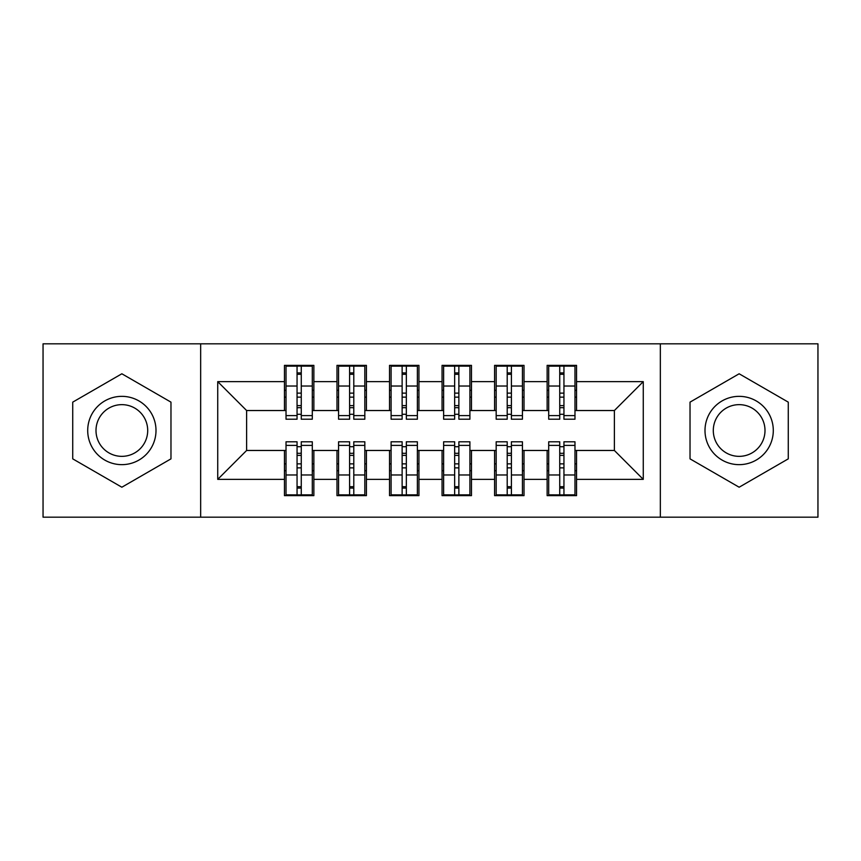 <?xml version="1.0" encoding="UTF-8"?>
<svg xmlns="http://www.w3.org/2000/svg" width="861" height="861" viewBox="0 0 861 861"><rect width="100%" height="100%" fill="white"/><g stroke="black" fill="none" stroke-linecap="round" stroke-linejoin="round"><path stroke-width="1.29" d="M660.344 517.181L817.95 517.181L817.95 343.819L660.344 343.819L660.344 517.181L200.656 517.181L200.656 343.819L43.05 343.819L43.05 517.181L200.656 517.181M559.736 397.136L563.944 397.136L559.736 397.136M563.944 463.864L559.736 463.864L563.944 463.864M507.204 397.136L511.402 397.136L507.204 397.136M511.402 463.864L507.204 463.864L511.402 463.864M454.662 397.136L458.87 397.136L454.662 397.136M458.87 463.864L454.662 463.864L458.87 463.864M402.13 397.136L406.338 397.136L402.13 397.136M406.338 463.864L402.13 463.864L406.338 463.864M349.598 397.136L353.796 397.136L349.598 397.136M353.796 463.864L349.598 463.864L353.796 463.864M660.344 343.819L200.656 343.819M286.024 410.536L246.623 410.536L217.736 381.638L217.736 479.362L284.453 479.362L284.453 495.645L313.867 495.645L313.867 479.362L336.985 479.362L336.985 495.645L366.409 495.645L366.409 479.362L389.527 479.362L389.527 495.645L418.941 495.645L418.941 479.362L442.059 479.362L442.059 495.645L471.473 495.645L471.473 479.362L494.591 479.362L494.591 495.645L524.015 495.645L524.015 479.362L547.133 479.362L547.133 495.645L576.547 495.645L576.547 450.464L614.377 450.464L614.377 410.536L574.976 410.536M217.736 381.638L284.453 381.638L284.453 410.536M614.377 410.536L643.264 381.638L576.547 381.638L576.547 365.355L547.133 365.355L547.133 381.638L524.015 381.638L524.015 365.355L494.591 365.355L494.591 381.638L471.473 381.638L471.473 365.355L442.059 365.355L442.059 381.638L418.941 381.638L418.941 365.355L389.527 365.355L389.527 381.638L366.409 381.638L366.409 365.355L336.985 365.355L336.985 381.638L313.867 381.638L313.867 365.355L284.453 365.355L284.453 381.638M643.264 381.638L643.264 479.362L576.547 479.362M524.015 479.362L524.015 450.464L548.705 450.464M547.133 479.362L547.133 450.464M576.547 381.638L576.547 410.536M471.473 479.362L471.473 450.464L496.173 450.464M494.591 479.362L494.591 450.464M547.133 381.638L547.133 410.536L522.433 410.536M524.015 381.638L524.015 410.536M418.941 479.362L418.941 450.464L443.63 450.464M442.059 479.362L442.059 450.464M494.591 381.638L494.591 410.536L469.902 410.536M471.473 381.638L471.473 410.536M366.409 479.362L366.409 450.464L391.098 450.464M389.527 479.362L389.527 450.464M442.059 381.638L442.059 410.536L417.37 410.536M418.941 381.638L418.941 410.536M313.867 479.362L313.867 450.464L338.567 450.464M336.985 479.362L336.985 450.464M389.527 381.638L389.527 410.536L364.827 410.536M366.409 381.638L366.409 410.536M297.056 397.136L301.264 397.136L297.056 397.136M301.264 463.864L297.056 463.864L301.264 463.864M217.736 479.362L246.623 450.464L286.024 450.464M284.453 479.362L284.453 450.464M336.985 381.638L336.985 410.536L312.295 410.536M313.867 381.638L313.867 410.536M170.973 402.141L121.853 373.782L72.733 402.141L72.733 458.859L121.853 487.218L170.973 458.859L170.973 402.141L170.973 458.859L121.853 487.218L72.733 458.859L72.733 402.141L121.853 373.782L170.973 402.141M690.027 402.141L690.027 458.859L739.147 487.218L788.267 458.859L788.267 402.141L739.147 373.782L690.027 402.141L739.147 373.782L788.267 402.141L788.267 458.859L739.147 487.218L690.027 458.859L690.027 402.141M246.623 410.536L246.623 450.464M548.705 410.536L547.133 410.536M496.173 410.536L494.591 410.536M443.63 410.536L442.059 410.536M391.098 410.536L389.527 410.536M338.567 410.536L336.985 410.536M312.295 450.464L313.867 450.464M364.827 450.464L366.409 450.464M417.37 450.464L418.941 450.464M469.902 450.464L471.473 450.464M522.433 450.464L524.015 450.464M574.976 450.464L576.547 450.464M643.264 479.362L614.377 450.464M286.024 365.882L312.295 365.882L286.024 365.882L286.024 419.21L297.056 419.21L297.056 366.086L312.295 366.151L312.295 419.21L301.264 419.21L301.264 366.151M297.056 372.91L301.264 372.91M297.056 414.787A2.099 0.549 180 0 1 299.165 414.249A2.099 0.549 180 0 1 301.264 414.787M301.264 408.189A2.099 0.549 0 0 0 299.165 407.651A2.099 0.549 0 0 0 297.056 408.189M297.056 405.606L301.264 405.606M313.867 390.313L312.295 390.313M313.867 397.136L312.295 397.136M286.024 390.313L284.453 390.313M286.024 397.136L284.453 397.136M312.295 495.118L286.024 495.118L312.295 495.118L312.295 441.79L301.264 441.79L301.264 494.914L286.024 494.849L286.024 441.79L297.056 441.79L297.056 494.849M301.264 488.09L297.056 488.09M301.264 446.213A2.099 0.549 0 0 1 299.165 446.751A2.099 0.549 0 0 1 297.056 446.213M297.056 452.811A2.099 0.549 180 0 0 299.165 453.349A2.099 0.549 180 0 0 301.264 452.811M301.264 455.394L297.056 455.394M284.453 470.687L286.024 470.687M284.453 463.864L286.024 463.864M312.295 470.687L313.867 470.687M312.295 463.864L313.867 463.864M338.567 365.882L364.827 365.882L338.567 365.882L338.567 419.21L349.598 419.21L349.598 366.086L364.827 366.151L364.827 419.21L353.796 419.21L353.796 366.151M349.598 372.91L353.796 372.91M349.598 414.787A2.099 0.549 180 0 1 351.697 414.249A2.099 0.549 180 0 1 353.796 414.787M353.796 408.189A2.099 0.549 0 0 0 351.697 407.651A2.099 0.549 0 0 0 349.598 408.189M349.598 405.606L353.796 405.606M366.409 390.313L364.827 390.313M366.409 397.136L364.827 397.136M338.567 390.313L336.985 390.313M338.567 397.136L336.985 397.136M391.098 365.882L417.37 365.882L391.098 365.882L391.098 419.21L402.13 419.21L402.13 366.086L417.37 366.151L417.37 419.21L406.338 419.21L406.338 366.151M402.13 372.91L406.338 372.91M402.13 414.787A2.099 0.549 180 0 1 404.229 414.249A2.099 0.549 180 0 1 406.338 414.787M406.338 408.189A2.099 0.549 0 0 0 404.229 407.651A2.099 0.549 0 0 0 402.13 408.189M402.13 405.606L406.338 405.606M418.941 390.313L417.37 390.313M418.941 397.136L417.37 397.136M391.098 390.313L389.527 390.313M391.098 397.136L389.527 397.136M443.63 365.882L469.902 365.882L443.63 365.882L443.63 419.21L454.662 419.21L454.662 366.086L469.902 366.151L469.902 419.21L458.87 419.21L458.87 366.151M454.662 372.91L458.87 372.91M454.662 414.787A2.099 0.549 180 0 1 456.771 414.249A2.099 0.549 180 0 1 458.87 414.787M458.87 408.189A2.099 0.549 0 0 0 456.771 407.651A2.099 0.549 0 0 0 454.662 408.189M454.662 405.606L458.87 405.606M471.473 390.313L469.902 390.313M471.473 397.136L469.902 397.136M443.63 390.313L442.059 390.313M443.63 397.136L442.059 397.136M496.173 365.882L522.433 365.882L496.173 365.882L496.173 419.21L507.204 419.21L507.204 366.086L522.433 366.151L522.433 419.21L511.402 419.21L511.402 366.151M507.204 372.91L511.402 372.91M507.204 414.787A2.099 0.549 180 0 1 509.303 414.249A2.099 0.549 180 0 1 511.402 414.787M511.402 408.189A2.099 0.549 0 0 0 509.303 407.651A2.099 0.549 0 0 0 507.204 408.189M507.204 405.606L511.402 405.606M524.015 390.313L522.433 390.313M524.015 397.136L522.433 397.136M496.173 390.313L494.591 390.313M496.173 397.136L494.591 397.136M364.827 495.118L338.567 495.118L364.827 495.118L364.827 441.79L353.796 441.79L353.796 494.914L338.567 494.849L338.567 441.79L349.598 441.79L349.598 494.849M353.796 488.09L349.598 488.09M353.796 446.213A2.099 0.549 0 0 1 351.697 446.751A2.099 0.549 0 0 1 349.598 446.213M349.598 452.811A2.099 0.549 180 0 0 351.697 453.349A2.099 0.549 180 0 0 353.796 452.811M353.796 455.394L349.598 455.394M336.985 470.687L338.567 470.687M336.985 463.864L338.567 463.864M364.827 470.687L366.409 470.687M364.827 463.864L366.409 463.864M417.37 495.118L391.098 495.118L417.37 495.118L417.37 441.79L406.338 441.79L406.338 494.914L391.098 494.849L391.098 441.79L402.13 441.79L402.13 494.849M406.338 488.09L402.13 488.09M406.338 446.213A2.099 0.549 0 0 1 404.229 446.751A2.099 0.549 0 0 1 402.13 446.213M402.13 452.811A2.099 0.549 180 0 0 404.229 453.349A2.099 0.549 180 0 0 406.338 452.811M406.338 455.394L402.13 455.394M389.527 470.687L391.098 470.687M389.527 463.864L391.098 463.864M417.37 470.687L418.941 470.687M417.37 463.864L418.941 463.864M469.902 495.118L443.63 495.118L469.902 495.118L469.902 441.79L458.87 441.79L458.87 494.914L443.63 494.849L443.63 441.79L454.662 441.79L454.662 494.849M458.87 488.09L454.662 488.09M458.87 446.213A2.099 0.549 0 0 1 456.771 446.751A2.099 0.549 0 0 1 454.662 446.213M454.662 452.811A2.099 0.549 180 0 0 456.771 453.349A2.099 0.549 180 0 0 458.87 452.811M458.87 455.394L454.662 455.394M442.059 470.687L443.63 470.687M442.059 463.864L443.63 463.864M469.902 470.687L471.473 470.687M469.902 463.864L471.473 463.864M522.433 495.118L496.173 495.118L522.433 495.118L522.433 441.79L511.402 441.79L511.402 494.914L496.173 494.849L496.173 441.79L507.204 441.79L507.204 494.849M511.402 488.09L507.204 488.09M511.402 446.213A2.099 0.549 0 0 1 509.303 446.751A2.099 0.549 0 0 1 507.204 446.213M507.204 452.811A2.099 0.549 180 0 0 509.303 453.349A2.099 0.549 180 0 0 511.402 452.811M511.402 455.394L507.204 455.394M494.591 470.687L496.173 470.687M494.591 463.864L496.173 463.864M522.433 470.687L524.015 470.687M522.433 463.864L524.015 463.864M121.853 396.351A34.149 34.149 0 0 0 87.704 430.5A34.149 34.149 0 0 0 121.853 464.649A34.149 34.149 0 0 0 156.002 430.5A34.149 34.149 0 0 0 121.853 396.351M121.853 404.648A25.852 25.852 0 0 0 96.001 430.5A25.852 25.852 0 0 0 121.853 456.352A25.852 25.852 0 0 0 147.705 430.5A25.852 25.852 0 0 0 121.853 404.648M739.147 396.351A34.149 34.149 0 0 0 704.998 430.5A34.149 34.149 0 0 0 739.147 464.649A34.149 34.149 0 0 0 773.296 430.5A34.149 34.149 0 0 0 739.147 396.351M739.147 404.648A25.852 25.852 0 0 0 713.295 430.5A25.852 25.852 0 0 0 739.147 456.352A25.852 25.852 0 0 0 764.998 430.5A25.852 25.852 0 0 0 739.147 404.648M548.705 365.882L574.976 365.882L548.705 365.882L548.705 419.21L559.736 419.21L559.736 366.086L574.976 366.151L574.976 419.21L563.944 419.21L563.944 366.151M559.736 372.91L563.944 372.91M559.736 414.787A2.099 0.549 180 0 1 561.835 414.249A2.099 0.549 180 0 1 563.944 414.787M563.944 408.189A2.099 0.549 0 0 0 561.835 407.651A2.099 0.549 0 0 0 559.736 408.189M559.736 405.606L563.944 405.606M576.547 390.313L574.976 390.313M576.547 397.136L574.976 397.136M548.705 390.313L547.133 390.313M548.705 397.136L547.133 397.136M574.976 495.118L548.705 495.118L574.976 495.118L574.976 441.79L563.944 441.79L563.944 494.914L548.705 494.849L548.705 441.79L559.736 441.79L559.736 494.849M563.944 488.09L559.736 488.09M563.944 446.213A2.099 0.549 0 0 1 561.835 446.751A2.099 0.549 0 0 1 559.736 446.213M559.736 452.811A2.099 0.549 180 0 0 561.835 453.349A2.099 0.549 180 0 0 563.944 452.811M563.944 455.394L559.736 455.394M547.133 470.687L548.705 470.687M547.133 463.864L548.705 463.864M574.976 470.687L576.547 470.687M574.976 463.864L576.547 463.864M286.024 366.151L297.056 366.151M301.264 415.594L312.295 415.594M301.264 386.029L312.295 386.029M286.024 415.594L297.056 415.594M286.024 386.029L297.056 386.029M297.056 393.133L301.264 393.133M297.056 374.298L301.264 374.298M312.295 494.849L301.264 494.849M297.056 445.406L286.024 445.406M297.056 474.971L286.024 474.971M312.295 445.406L301.264 445.406M312.295 474.971L301.264 474.971M301.264 467.867L297.056 467.867M301.264 486.702L297.056 486.702M338.567 366.151L349.598 366.151M353.796 415.594L364.827 415.594M353.796 386.029L364.827 386.029M338.567 415.594L349.598 415.594M338.567 386.029L349.598 386.029M349.598 393.133L353.796 393.133M349.598 374.298L353.796 374.298M391.098 366.151L402.13 366.151M406.338 415.594L417.37 415.594M406.338 386.029L417.37 386.029M391.098 415.594L402.13 415.594M391.098 386.029L402.13 386.029M402.13 393.133L406.338 393.133M402.13 374.298L406.338 374.298M443.63 366.151L454.662 366.151M458.87 415.594L469.902 415.594M458.87 386.029L469.902 386.029M443.63 415.594L454.662 415.594M443.63 386.029L454.662 386.029M454.662 393.133L458.87 393.133M454.662 374.298L458.87 374.298M496.173 366.151L507.204 366.151M511.402 415.594L522.433 415.594M511.402 386.029L522.433 386.029M496.173 415.594L507.204 415.594M496.173 386.029L507.204 386.029M507.204 393.133L511.402 393.133M507.204 374.298L511.402 374.298M364.827 494.849L353.796 494.849M349.598 445.406L338.567 445.406M349.598 474.971L338.567 474.971M364.827 445.406L353.796 445.406M364.827 474.971L353.796 474.971M353.796 467.867L349.598 467.867M353.796 486.702L349.598 486.702M417.37 494.849L406.338 494.849M402.13 445.406L391.098 445.406M402.13 474.971L391.098 474.971M417.37 445.406L406.338 445.406M417.37 474.971L406.338 474.971M406.338 467.867L402.13 467.867M406.338 486.702L402.13 486.702M469.902 494.849L458.87 494.849M454.662 445.406L443.63 445.406M454.662 474.971L443.63 474.971M469.902 445.406L458.87 445.406M469.902 474.971L458.87 474.971M458.87 467.867L454.662 467.867M458.87 486.702L454.662 486.702M522.433 494.849L511.402 494.849M507.204 445.406L496.173 445.406M507.204 474.971L496.173 474.971M522.433 445.406L511.402 445.406M522.433 474.971L511.402 474.971M511.402 467.867L507.204 467.867M511.402 486.702L507.204 486.702M548.705 366.151L559.736 366.151M563.944 415.594L574.976 415.594M563.944 386.029L574.976 386.029M548.705 415.594L559.736 415.594M548.705 386.029L559.736 386.029M559.736 393.133L563.944 393.133M559.736 374.298L563.944 374.298M574.976 494.849L563.944 494.849M559.736 445.406L548.705 445.406M559.736 474.971L548.705 474.971M574.976 445.406L563.944 445.406M574.976 474.971L563.944 474.971M563.944 467.867L559.736 467.867M563.944 486.702L559.736 486.702"/></g></svg>
